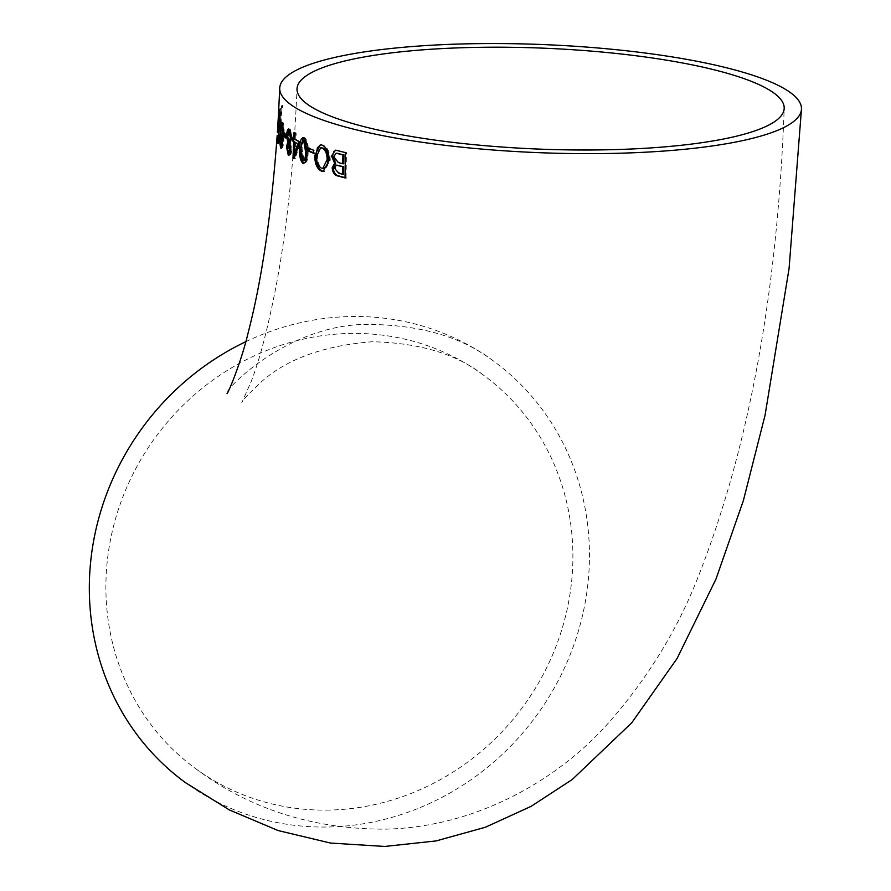 <?xml version="1.0" encoding="UTF-8"?>
<svg xmlns="http://www.w3.org/2000/svg" width="891" height="891" viewBox="0 0 891 891"><rect width="100%" height="100%" fill="white"/><g stroke="black" fill="none" stroke-linecap="round" stroke-linejoin="round"><path stroke-width="0.67" stroke-dasharray="4.46 3.34" d="M245.749 341.699A261.074 244.011 -53.9 0 1 493.302 360.877A261.074 244.011 -53.9 0 1 536.493 715.618A261.074 244.011 -53.9 0 1 185.484 782.654M278.081 122.535L278.883 117.367L278.081 122.535L279.117 122.513L279.919 117.334L279.117 122.513M279.429 116.175L278.783 127.502L279.44 116.276L278.393 116.198L277.691 127.602M277.157 136.691L278.192 136.668L279.585 113.625L278.014 139.252L278.482 131.356L277.413 131.835L278.482 131.356L278.215 136.768L277.179 136.791M279.496 109.159L279.986 114.75L281.834 105.305L280.052 116.877L280.375 123.916L279.774 124.773L279.64 119.472L278.326 127.469L279.596 117.345L279.496 109.159L280.531 109.136L280.632 117.322L279.362 127.446L280.676 119.45L280.81 124.74L281.411 123.894L281.088 116.855L282.87 105.283L281.021 114.727L280.531 109.136M329.826 810.064A243.778 227.851 -53.9 0 1 195.686 768.688A243.778 227.851 -53.9 0 1 155.346 437.448A243.778 227.851 -53.9 0 1 483.111 374.855A243.778 227.851 -53.9 0 1 558.59 639.393A243.778 227.851 -53.9 0 1 329.826 810.064M279.596 117.345L280.632 117.322M278.326 127.469L279.362 127.446M278.716 126.611L279.752 126.578M279.64 119.472L280.676 119.45M279.774 124.773L280.81 124.74M280.375 123.916L281.411 123.894M280.052 116.877L281.088 116.855M281.834 105.305L282.87 105.283M281.177 106.174L282.213 106.152M279.986 114.75L281.021 114.727M279.885 108.312L280.921 108.29M336.943 165.225L335.707 166.339L335.428 168.054L336.642 171.718L343.614 174.291M336.085 150.178L346.454 152.573L346.064 177.922L345.04 177.643M336.675 153.252L335.395 154.121L334.76 156.226L335.796 160.425L339.315 162.507L343.759 163.755M338.235 150.59L339.271 150.568M345.418 152.595L346.454 152.573M345.029 177.944L346.064 177.922M334.392 168.087L335.428 168.054M338.792 173.255L339.827 173.233M333.713 156.705L334.738 156.682M338.279 162.53L339.315 162.507M320.771 144.81L323.054 145.066C327.565 147.193 329.971 152.272 330.283 160.291L323.656 171.306M321.15 147.873L318.477 150.791L317.63 156.192C317.486 162.34 319.112 166.316 322.475 168.109L323.333 168.299M329.247 160.313L330.283 160.291M322.019 145.088L323.054 145.066M316.595 156.215L317.63 156.192M321.439 168.132L322.475 168.109M313.432 153.207L314.467 153.185L313.443 152.773M309.511 148.608L314.545 150.211L314.467 153.185M308.498 148.173L309.533 148.151M313.509 150.245L314.545 150.211M303.43 137.559L304.744 137.626C307.506 140.399 308.631 145.255 308.119 152.194C308.219 159.389 306.827 163.098 303.942 163.32M304.655 140.266C302.817 141.146 301.993 144.186 302.172 149.41L304.031 160.692L302.996 160.714M303.708 137.66L304.744 137.626M307.083 152.216L308.119 152.194M301.136 149.443L302.172 149.41M294.966 133.36L294.988 132.714L296.146 133.416L295.923 139.352L300.067 141.658L299.966 144.62L295.021 158.654L294.052 158.075M293.618 138.606L293.64 137.949L294.765 138.651M294.386 153.586L295.444 153.575L295.823 142.315M292.604 137.971L293.64 137.949M293.952 132.748L294.988 132.714M295.11 133.45L296.146 133.416M294.899 139.375L295.923 139.352M299.042 141.68L300.067 141.658M298.93 144.643L299.966 144.62M293.985 158.676L295.021 158.654M289.675 144.364L288.383 147.394L289.363 152.283L288.328 152.305M290.711 148.229L290.455 146.001M289.141 129.173L290.288 129.217L292.504 138.595L290.767 143.841L291.747 149.877C291.413 153.998 290.589 155.68 289.263 154.923M288.183 140.923L287.838 133.294M287.726 151.203L287.559 145.612M290.176 131.846L288.595 135.699L289.798 141.747L288.762 141.769M291.468 136.535L291.413 135.644M289.731 143.941L290.767 143.919M290.711 149.9L291.747 149.877M289.252 129.24L290.288 129.217M291.468 138.628L292.504 138.595M287.359 147.427L288.383 147.394M287.559 135.722L288.595 135.699M285.855 138.105L286.891 138.083L285.888 137.192M284.697 133.973L284.741 132.982L287.013 135.12L286.891 138.083M283.706 133.004L284.741 132.982M285.978 135.142L287.013 135.12M282.258 122.858L283.048 122.39C284.095 125.219 284.407 130.086 283.984 137.002C283.761 144.197 283.037 147.895 281.812 148.084L281.623 147.761M281.122 145.578L281.846 124.94M282.792 125.03L282.926 125.018C282.202 125.876 281.779 128.917 281.656 134.14L281.946 145.456C282.77 144.576 283.227 141.524 283.338 136.29L282.77 124.918M282.024 122.412L283.048 122.39M282.948 137.036L283.984 137.002M280.62 134.173L281.656 134.14M280.91 145.478L281.946 145.456M277.981 143.328L278.783 143.306L279.028 139.23M279.072 138.439L280.208 117.601L279.406 138.428L280.253 136.178L280.097 139.141L278.783 143.306M279.173 117.634L280.208 117.601M279.44 118.358L280.476 118.325M279.228 136.2L280.253 136.178M279.061 139.163L280.097 139.141M277.925 143.763L278.961 143.741M277.591 130.52L278.627 130.487L277.647 130.331M277.034 139.508L278.07 139.486L277.112 139.274M279.262 118.681L279.574 113.413L278.549 113.647M277.747 127.536L278.783 127.502L277.769 127.647M278.092 120.998L279.128 120.976L278.727 127.58M278.916 128.293L278.037 128.304L278.905 128.271M278.148 120.575L279.184 120.541M278.07 127.758L279.106 127.736M278.304 123.281L279.184 123.259M278.527 116.298L279.44 116.276M278.683 120.33L279.718 120.307M278.883 117.367L279.919 117.334M278.259 119.572L279.295 119.539M493.302 360.877C463.019 337.6 422.546 325.449 371.892 324.447C288.417 321.774 221.035 393.065 227.027 393.722M195.686 768.688C249.447 808.861 312.251 829.02 384.099 829.165C472.586 827.839 554.336 782.732 606.337 725.352C646.053 680.869 676.57 631.63 697.865 577.635C748.763 448.941 777.531 292.526 784.191 108.39M483.111 374.855C456.17 353.905 419.249 342.868 372.315 341.743C323.322 345.652 286.1 359.229 260.651 382.473C247.498 395.114 241.227 401.83 241.851 402.643L251.284 381.27C260.049 358.616 268.592 325.415 276.934 281.679C287.281 225.345 293.963 161.059 297.015 88.822M335.539 150.156L336.575 150.134M336.119 153.23L337.154 153.196M323.143 171.35L324.179 171.328M320.248 144.776L321.272 144.754M302.884 137.481L303.92 137.459M288.606 128.995L289.642 128.972M281.701 122.234L282.737 122.212M278.46 131.612L278.215 135.309M278.538 113.435L279.574 113.413"/><path stroke-width="1.34" d="M289.575 129.551L291.468 138.628L289.731 143.874L290.711 149.9C290.377 154.043 289.542 155.725 288.227 154.945L288.851 155.168M288.071 154.811L289.263 154.923L287.726 151.203M801.466 109.081A261.074 54.095 -177.7 0 1 577.424 153.608A261.074 54.095 -177.7 0 1 290.733 104.559A261.074 54.095 -177.7 0 1 279.729 88.12A261.074 54.095 -177.7 0 1 542.775 44.55A261.074 54.095 -177.7 0 1 801.466 109.081L789.07 268.592L765.068 415.195L743.406 500.464L716.008 579.016L677.071 658.505L631.786 722.746L572.222 779.525L531.092 806.355L485.328 827.271L436.033 840.937L384.756 846.45L330.45 843.053L278.003 830.523L229.254 809.886L185.484 782.654A261.074 244.011 -53.9 0 1 89.534 577.724A261.074 244.011 -53.9 0 1 245.749 341.699M288.606 128.995L289.252 129.24C287.86 128.371 287.002 130.298 286.679 134.998L287.67 142.426L286.457 146.725L288.227 154.945M277.391 132.28L278.538 113.435L278.304 123.281M278.215 136.768L277.157 136.691M277.747 143.328L279.228 136.2L278.371 138.45L279.173 117.634L277.981 143.328M281.445 148.095L280.776 148.106C282.001 147.917 282.725 144.231 282.948 137.036C283.371 130.131 283.071 125.252 282.024 122.412C280.977 122.59 280.353 126.266 280.142 133.45C279.629 140.366 279.841 145.255 280.776 148.106L281.111 148.318M285.855 138.105L285.978 135.142L283.706 133.004L283.572 135.967L285.855 138.105M293.016 158.108L293.985 158.676L298.93 144.643L299.042 141.68L294.899 139.375L295.11 133.45L293.952 132.748L293.729 138.673L292.604 137.971L292.493 140.934L293.618 141.636L293.016 158.108L294.052 158.075L294.654 141.613L293.529 140.912L293.64 137.949M303.708 137.66C300.969 137.871 299.654 141.569 299.755 148.741C299.176 155.669 300.222 160.536 302.907 163.343C305.791 163.131 307.183 159.422 307.083 152.216C307.607 145.311 306.482 140.455 303.708 137.66L302.884 137.481M313.432 153.207L313.509 150.245L308.498 148.173L308.409 151.136L313.432 153.207M329.247 160.313C328.946 152.316 326.54 147.249 322.019 145.088L320.248 144.787L314.79 155.535C314.757 163.643 316.962 168.833 321.406 171.094L323.143 171.35L329.247 160.313M334.637 163.209L332.154 167.831C332.711 172.687 334.637 175.404 337.945 175.984L345.029 177.944L345.418 152.595L335.539 150.156L331.508 156.048L334.637 163.209L335.673 163.187L332.543 156.025L333.791 151.57L336.085 150.178M307.295 104.169A243.778 50.509 -177.7 0 1 297.015 88.822A243.778 50.509 -177.7 0 1 542.63 48.136A243.778 50.509 -177.7 0 1 784.191 108.39A243.778 50.509 -177.7 0 1 610.636 149.71A243.778 50.509 -177.7 0 1 307.295 104.169M342.578 174.313L338.792 173.255L334.392 168.087L336.353 165.18L342.667 166.74L342.578 174.313L343.614 174.291L343.703 166.717L336.943 165.225M346.064 177.922L338.981 175.961C335.684 175.393 333.757 172.676 333.189 167.809L335.673 163.187M342.723 163.777L338.279 162.53L333.713 156.705L336.119 153.219L342.89 154.889L342.723 163.777L343.759 163.755L343.926 154.867L336.675 153.252M331.508 156.048L332.543 156.025M337.945 175.984L338.981 175.961M332.154 167.831L333.189 167.809M342.667 166.74L343.703 166.717M338.58 165.592L339.616 165.57M342.89 154.889L343.926 154.867M338.146 153.553L339.181 153.519M323.656 171.306L322.442 171.072C318.009 168.856 315.804 163.666 315.826 155.502L317.452 147.628L320.771 144.81M323.333 168.299L326.295 167.04L327.398 165.024L328.178 159.545C328.1 153.53 326.373 149.688 322.988 148.04L321.15 147.873M321.406 171.094L322.442 171.072M314.79 155.535L315.826 155.502M321.952 148.062C325.315 149.688 327.053 153.519 327.142 159.567L322.832 168.354L321.439 168.132C318.087 166.372 316.472 162.407 316.595 156.215L320.615 147.839L322.988 148.04M327.142 159.567L328.178 159.545M314.467 153.185L309.444 151.114L309.533 148.151M308.409 151.136L309.444 151.114M303.942 163.32C301.269 160.536 300.211 155.669 300.79 148.719L303.43 137.559M302.996 160.714L301.136 149.443C300.969 144.197 301.793 141.146 303.619 140.288L305.535 151.526C305.724 156.76 304.878 159.823 302.996 160.714L304.031 160.692C305.903 159.79 306.749 156.727 306.571 151.492L304.655 140.266L303.842 140.277M299.755 148.741L300.79 148.719M305.535 151.526L306.571 151.492M295.021 158.654L294.052 158.075M293.729 138.673L294.765 138.651L294.988 132.714M298.763 143.974L294.787 142.337L298.763 143.974L295.444 153.575L294.409 153.597L297.728 143.997M293.618 141.636L294.654 141.613M292.493 140.934L293.529 140.912M294.409 153.597L294.787 142.337M290.7 149.265L289.664 152.383L288.328 152.305L287.359 147.427L288.639 144.398L289.664 149.287L290.7 149.265L290.711 148.229M290.455 146.001L289.13 144.375M287.838 133.294L289.141 129.173M287.492 146.703L288.706 142.404L288.183 140.923M291.468 137.882L290.165 141.881L288.762 141.769L287.559 135.722L289.141 131.879L290.433 137.905L291.468 137.882L291.468 136.535M290.176 131.846L288.773 131.745L290.455 132.135L291.413 135.644M286.457 146.725L287.403 146.703M287.67 142.426L288.706 142.404M287.67 142.36L288.706 142.337M286.679 134.998L287.604 134.975M289.664 149.287L288.328 152.305M290.433 137.905L288.762 141.769M285.888 137.192L284.608 135.944L284.741 132.982M283.572 135.967L284.608 135.944M281.623 147.761L280.62 134.173C280.743 128.928 281.166 125.887 281.901 125.052L282.302 136.323L282.982 136.301M281.846 124.94L282.258 122.858M282.302 136.323C282.191 141.546 281.734 144.598 280.91 145.478M279.028 139.23L279.072 138.439M278.371 138.45L279.106 138.439M278.148 123.281L278.393 116.198L279.429 116.175M278.226 118.703L278.092 120.998M278.805 127.625L277.747 127.536M227.027 393.722C228.464 392.519 241.561 361.234 248.433 331.608C261.787 280.097 271.365 214.675 277.179 135.332M279.729 88.12L278.515 113.714M336.353 165.18L337.388 165.158M336.119 153.23L337.154 153.196M323.143 171.35L324.179 171.328M320.615 147.839L321.651 147.817M322.832 168.343L323.867 168.321M281.088 145.589L282.124 145.556"/></g></svg>
